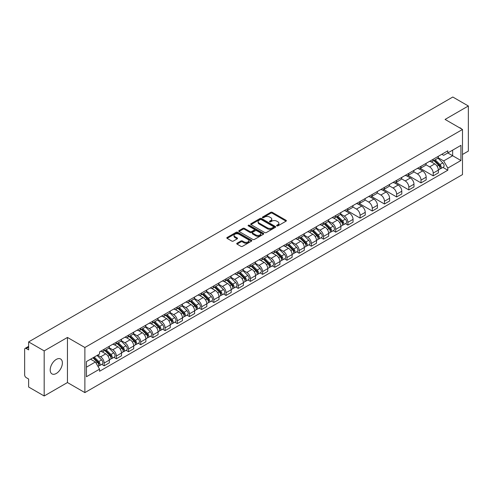 <?xml version="1.0" encoding="UTF-8"?>
<svg xmlns="http://www.w3.org/2000/svg" width="493" height="493" viewBox="0 0 493 493"><rect width="100%" height="100%" fill="white"/><g stroke="black" fill="none" stroke-linecap="round" stroke-linejoin="round"><path stroke-width="0.74" d="M276.832 225.88A0.758 0.438 0 0 0 277.904 225.88L286.051 221.178A1.085 0.629 0 0 0 286.371 220.735A1.085 0.629 0 0 0 286.051 220.291L272.247 212.323A1.085 0.629 0 0 0 270.719 212.323L262.572 217.025A0.758 0.438 0 0 0 262.35 217.333A0.758 0.438 0 0 0 262.572 217.647A0.758 0.438 0 0 0 263.644 217.647L264.698 217.037A3.469 2.003 0 0 1 269.603 217.037L270.756 217.703A3.469 2.003 0 0 1 271.772 219.12A3.469 2.003 0 0 1 270.756 220.531L269.702 221.141A0.758 0.438 0 0 0 269.48 221.456A0.758 0.438 0 0 0 269.702 221.764A0.758 0.438 0 0 0 270.774 221.764L271.828 221.154A3.469 2.003 0 0 1 276.733 221.154L277.886 221.819A3.469 2.003 0 0 1 278.902 223.237A3.469 2.003 0 0 1 277.886 224.654L276.832 225.258A0.758 0.438 0 0 0 276.61 225.572A0.758 0.438 0 0 0 276.832 225.88L276.832 225.258M56.288 373.478A8.615 4.973 120 0 0 61.915 365.886A8.615 4.973 120 0 0 60.596 358.978A8.615 4.973 120 0 0 56.288 359.409A8.615 4.973 120 0 0 50.656 367.002A8.615 4.973 120 0 0 51.981 373.904A8.615 4.973 120 0 0 56.288 373.478M461.466 128.895A8.615 4.973 120 0 0 460.548 128.069A8.615 4.973 120 0 0 459.377 127.687M237.053 243.222A1.085 0.629 0 0 0 236.739 243.665A1.085 0.629 0 0 0 237.053 244.109L240.929 246.34A1.085 0.629 0 0 0 242.464 246.34L251.51 241.12A1.085 0.629 0 0 0 251.824 240.676A1.085 0.629 0 0 0 251.51 240.233L237.706 232.265A1.085 0.629 0 0 0 236.172 232.265L227.125 237.49A1.085 0.629 0 0 0 226.811 237.934A1.085 0.629 0 0 0 227.125 238.372L231.802 241.077A1.085 0.629 0 0 0 233.337 241.077L237.207 238.84A1.085 0.629 0 0 0 237.527 238.396A1.085 0.629 0 0 0 237.207 237.953L234.89 236.615A2.903 1.676 0 0 1 234.039 235.432A2.903 1.676 0 0 1 235.833 233.885A2.903 1.676 0 0 1 238.994 234.249L248.078 239.493A2.903 1.676 0 0 1 248.928 240.676A2.903 1.676 0 0 1 247.135 242.223A2.903 1.676 0 0 1 243.973 241.86L242.464 240.985A1.085 0.629 0 0 0 240.929 240.985L237.053 243.222L237.053 244.109M84.876 347.503L67.455 337.446L44.179 350.887L28.631 341.908L452.802 97.016L468.35 105.989L445.074 119.429L462.489 129.486L84.876 347.503L84.876 392.601L462.489 174.59L462.489 129.486M264.772 232.573A1.085 0.629 0 0 0 266.306 232.573L275.353 227.353A1.085 0.629 0 0 0 275.673 226.909A1.085 0.629 0 0 0 275.353 226.466L261.555 218.498A1.085 0.629 0 0 0 260.021 218.498L250.974 223.723A1.085 0.629 0 0 0 250.654 224.167A1.085 0.629 0 0 0 250.974 224.605L264.772 232.573M248.632 226.047A0.758 0.438 0 0 1 249.403 226.151L249.403 225.252L263.435 233.349A1.085 0.629 0 0 1 263.749 233.793A1.085 0.629 0 0 1 263.435 234.237L254.382 239.456A1.085 0.629 0 0 1 252.854 239.456L239.05 231.488L239.05 230.607A1.085 0.629 0 0 0 238.729 231.051A1.085 0.629 0 0 0 239.05 231.488M239.05 230.607L242.92 228.37A1.085 0.629 0 0 1 244.454 228.37L250.05 231.599A1.085 0.629 0 0 0 251.584 231.599L254.154 230.12A1.085 0.629 0 0 0 254.474 229.676A1.085 0.629 0 0 0 254.154 229.233L248.324 225.868A0.758 0.438 0 0 1 248.102 225.56A0.758 0.438 0 0 1 248.571 225.153A0.758 0.438 0 0 1 249.403 225.252M44.179 350.887L44.179 395.984L28.631 387.011L28.631 379.025L26.215 377.626A2.212 1.276 -120 0 1 24.65 374.92L24.65 349.395A2.212 1.276 -120 0 1 25.106 348.385L28.631 346.351M462.489 154.475L468.35 151.092L468.35 105.989M44.179 395.984L67.455 382.543L84.876 392.601M28.631 341.908L28.631 349.894L26.215 348.496A2.212 1.276 -120 0 0 25.106 348.385M433.199 159.251A5.084 2.933 60 0 1 432.145 161.538L437.303 158.561A5.084 2.933 -120 0 0 438.351 156.275M425.878 164.724L429.606 166.874A5.084 2.933 60 0 1 433.199 173.098L438.351 170.122A5.084 2.933 -120 0 0 434.758 163.898L431.067 161.772M438.351 170.122L438.351 172.877L433.199 175.853L420.276 168.39M432.145 161.538A5.084 2.933 60 0 1 429.643 161.303M433.199 173.098L433.199 175.853M421.01 166.289A5.084 2.933 60 0 1 419.962 168.569L425.114 165.593A5.084 2.933 -120 0 0 426.168 163.312M408.087 175.428L421.01 182.885L426.168 179.908L426.168 177.16A5.084 2.933 -120 0 0 422.575 170.935L418.884 168.803M419.962 168.569A5.084 2.933 60 0 1 417.46 168.341M413.695 171.761L417.417 173.912A5.084 2.933 60 0 1 421.01 180.136L421.01 182.885M408.826 173.326A5.084 2.933 60 0 1 407.773 175.607L412.931 172.63A5.084 2.933 -120 0 0 413.978 170.35M395.904 182.459L408.826 189.922L413.978 186.946L413.978 184.197A5.084 2.933 -120 0 0 410.386 177.973L406.7 175.841M407.773 175.607A5.084 2.933 60 0 1 405.271 175.379M401.505 178.799L405.234 180.949A5.084 2.933 60 0 1 408.826 187.174L408.826 189.922M396.637 180.358A5.084 2.933 60 0 1 395.589 182.644L400.741 179.668A5.084 2.933 -120 0 0 401.795 177.381M383.714 189.497L396.637 196.96L401.795 193.983L401.795 191.229A5.084 2.933 -120 0 0 398.202 185.004L394.511 182.878M395.589 182.644A5.084 2.933 60 0 1 393.087 182.41M389.322 185.83L393.044 187.981A5.084 2.933 60 0 1 396.637 194.205L396.637 196.96M384.454 187.395A5.084 2.933 60 0 1 383.4 189.676L388.558 186.699A5.084 2.933 -120 0 0 389.612 184.419M371.531 196.534L384.454 203.991L389.612 201.015L389.612 198.266A5.084 2.933 -120 0 0 386.013 192.042L382.328 189.91M383.4 189.676A5.084 2.933 60 0 1 380.898 189.448M377.139 192.868L380.861 195.018A5.084 2.933 60 0 1 384.454 201.243L384.454 203.991M372.264 194.433A5.084 2.933 60 0 1 371.217 196.713L376.369 193.737A5.084 2.933 -120 0 0 377.422 191.457M359.342 203.566L372.264 211.029L377.422 208.052L377.422 205.304A5.084 2.933 -120 0 0 373.83 199.08L370.138 196.947M371.217 196.713A5.084 2.933 60 0 1 368.715 196.485M364.949 199.905L368.672 202.056A5.084 2.933 60 0 1 372.264 208.28L372.264 211.029M360.081 201.471A5.084 2.933 60 0 1 359.027 203.751L364.185 200.774A5.084 2.933 -120 0 0 365.239 198.494M347.158 210.603L360.081 218.066L365.239 215.09L365.239 212.335A5.084 2.933 -120 0 0 361.646 206.111L357.955 203.985M359.027 203.751A5.084 2.933 60 0 1 356.525 203.517M352.766 206.937L356.488 209.087A5.084 2.933 60 0 1 360.081 215.312L360.081 218.066M347.892 208.502A5.084 2.933 60 0 1 346.844 210.782L351.996 207.806A5.084 2.933 -120 0 0 353.05 205.526M345.42 223.674L347.898 225.098L353.05 222.121L353.05 219.373A5.084 2.933 -120 0 0 349.457 213.149L345.766 211.016M346.844 210.782A5.084 2.933 60 0 1 344.342 210.554M340.577 213.974L344.299 216.125A5.084 2.933 60 0 1 347.898 222.349L347.898 225.098M335.708 215.54A5.084 2.933 60 0 1 334.655 217.82L339.813 214.843A5.084 2.933 -120 0 0 340.866 212.563M333.237 230.712L335.708 232.135L340.866 229.159L340.866 226.41A5.084 2.933 -120 0 0 337.274 220.186L333.582 218.054M334.655 217.82A5.084 2.933 60 0 1 332.153 217.592M328.393 221.012L332.116 223.163A5.084 2.933 60 0 1 335.708 229.387L335.708 232.135M323.525 222.577A5.084 2.933 60 0 1 322.471 224.857L327.623 221.881A5.084 2.933 -120 0 0 328.677 219.601M321.048 237.743L323.525 239.173L328.677 236.196L328.677 233.442A5.084 2.933 -120 0 0 325.084 227.218L321.393 225.091M322.471 224.857A5.084 2.933 60 0 1 319.969 224.629M316.204 228.049L319.926 230.194A5.084 2.933 60 0 1 323.525 236.418L323.525 239.173M311.336 229.609A5.084 2.933 60 0 1 310.282 231.889L315.44 228.912A5.084 2.933 -120 0 0 316.494 226.632M308.864 244.781L311.336 246.204L316.494 243.228L316.494 240.479A5.084 2.933 -120 0 0 312.901 234.255L309.21 232.123M310.282 231.889A5.084 2.933 60 0 1 307.78 231.661M304.021 235.081L307.743 237.232A5.084 2.933 60 0 1 311.336 243.456L311.336 246.204M299.152 236.646A5.084 2.933 60 0 1 298.099 238.926L303.25 235.95A5.084 2.933 -120 0 0 304.304 233.67M296.681 251.818L299.152 253.242L304.304 250.265L304.304 247.517A5.084 2.933 -120 0 0 300.712 241.293L297.02 239.16M298.099 238.926A5.084 2.933 60 0 1 295.597 238.698M291.831 242.118L295.56 244.269A5.084 2.933 60 0 1 299.152 250.493L299.152 253.242M286.963 243.684A5.084 2.933 60 0 1 285.909 245.964L291.067 242.987A5.084 2.933 -120 0 0 292.121 240.707M284.492 258.85L286.963 260.279L292.121 257.303L292.121 254.548A5.084 2.933 -120 0 0 288.528 248.324L284.837 246.198M285.909 245.964A5.084 2.933 60 0 1 283.407 245.736M279.648 249.156L283.37 251.301A5.084 2.933 60 0 1 286.963 257.525L286.963 260.279M274.78 250.715A5.084 2.933 60 0 1 273.726 252.995L278.884 250.019A5.084 2.933 -120 0 0 279.932 247.739M272.309 265.887L274.78 267.311L279.932 264.334L279.932 261.586A5.084 2.933 -120 0 0 276.339 255.362L272.647 253.229M273.726 252.995A5.084 2.933 60 0 1 271.224 252.767M267.459 256.187L271.187 258.338A5.084 2.933 60 0 1 274.78 264.562L274.78 267.311M262.59 257.753A5.084 2.933 60 0 1 261.536 260.033L266.695 257.056A5.084 2.933 -120 0 0 267.748 254.776M260.119 272.925L262.59 274.348L267.748 271.372L267.748 268.623A5.084 2.933 -120 0 0 264.156 262.399L260.464 260.267M261.536 260.033A5.084 2.933 60 0 1 259.041 259.805M255.275 263.225L258.998 265.376A5.084 2.933 60 0 1 262.59 271.6L262.59 274.348M250.407 264.79A5.084 2.933 60 0 1 249.353 267.07L254.511 264.094A5.084 2.933 -120 0 0 255.559 261.814M247.936 279.956L250.407 281.386L255.559 278.409L255.559 275.655A5.084 2.933 -120 0 0 251.966 269.431L248.281 267.305M249.353 267.07A5.084 2.933 60 0 1 246.851 266.842M243.086 270.263L246.814 272.407A5.084 2.933 60 0 1 250.407 278.631L250.407 281.386M238.218 271.822A5.084 2.933 60 0 1 237.17 274.102L242.322 271.125A5.084 2.933 -120 0 0 243.376 268.845M235.746 286.994L238.218 288.423L243.376 285.447L243.376 282.692A5.084 2.933 -120 0 0 239.783 276.468L236.092 274.336M237.17 274.102A5.084 2.933 60 0 1 234.668 273.874M230.903 277.294L234.625 279.445A5.084 2.933 60 0 1 238.218 285.669L238.218 288.423M226.034 278.859A5.084 2.933 60 0 1 224.981 281.139L230.139 278.163A5.084 2.933 -120 0 0 231.186 275.883M223.563 294.031L226.034 295.455L231.186 292.478L231.186 289.73A5.084 2.933 -120 0 0 227.593 283.506L223.908 281.374M224.981 281.139A5.084 2.933 60 0 1 222.479 280.911M218.719 284.332L222.442 286.482A5.084 2.933 60 0 1 226.034 292.706L226.034 295.455M213.845 285.897A5.084 2.933 60 0 1 212.797 288.177L217.949 285.2A5.084 2.933 -120 0 0 219.003 282.92M211.374 301.063L213.845 302.492L219.003 299.516L219.003 296.761A5.084 2.933 -120 0 0 215.41 290.537L211.719 288.411M212.797 288.177A5.084 2.933 60 0 1 210.295 287.949M206.53 291.369L210.252 293.514A5.084 2.933 60 0 1 213.845 299.738L213.845 302.492M201.662 292.928A5.084 2.933 60 0 1 200.608 295.215L205.766 292.232A5.084 2.933 -120 0 0 206.82 289.952M199.19 308.1L201.662 309.53L206.82 306.554L206.82 303.799A5.084 2.933 -120 0 0 203.221 297.575L199.536 295.443M200.608 295.215A5.084 2.933 60 0 1 198.106 294.98M194.347 298.401L198.069 300.551A5.084 2.933 60 0 1 201.662 306.775L201.662 309.53M189.472 299.966A5.084 2.933 60 0 1 188.425 302.246L193.576 299.269A5.084 2.933 -120 0 0 194.63 296.989M187.001 315.138L189.472 316.561L194.63 313.585L194.63 310.836A5.084 2.933 -120 0 0 191.037 304.612L187.346 302.48M188.425 302.246A5.084 2.933 60 0 1 185.923 302.018M182.157 305.438L185.879 307.589A5.084 2.933 60 0 1 189.472 313.813L189.472 316.561M177.289 307.003A5.084 2.933 60 0 1 176.235 309.284L181.393 306.307A5.084 2.933 -120 0 0 182.447 304.027M174.818 322.169L177.289 323.599L182.447 320.623L182.447 317.868A5.084 2.933 -120 0 0 178.854 311.65L175.163 309.518M176.235 309.284A5.084 2.933 60 0 1 173.733 309.056M169.974 312.476L173.696 314.626A5.084 2.933 60 0 1 177.289 320.844L177.289 323.599M165.106 314.035A5.084 2.933 60 0 1 164.052 316.321L169.204 313.345A5.084 2.933 -120 0 0 170.258 311.058M162.628 329.207L165.106 330.637L170.258 327.66L170.258 324.905A5.084 2.933 -120 0 0 166.665 318.681L162.973 316.549M164.052 316.321A5.084 2.933 60 0 1 161.55 316.087M157.785 319.507L161.507 321.658A5.084 2.933 60 0 1 165.106 327.882L165.106 330.637M152.916 321.072A5.084 2.933 60 0 1 151.862 323.353L157.02 320.376A5.084 2.933 -120 0 0 158.074 318.096M150.445 336.244L152.916 337.668L158.074 334.692L158.074 331.943A5.084 2.933 -120 0 0 154.482 325.719L150.79 323.587M151.862 323.353A5.084 2.933 60 0 1 149.361 323.125M145.601 326.545L149.324 328.695A5.084 2.933 60 0 1 152.916 334.92L152.916 337.668M140.733 328.11A5.084 2.933 60 0 1 139.679 330.39L144.831 327.414A5.084 2.933 -120 0 0 145.885 325.133M138.256 343.276L140.733 344.706L145.885 341.729L145.885 338.981A5.084 2.933 -120 0 0 142.292 332.757L138.601 330.624M139.679 330.39A5.084 2.933 60 0 1 137.177 330.162M133.412 333.582L137.14 335.733A5.084 2.933 60 0 1 140.733 341.957L140.733 344.706M128.544 335.141A5.084 2.933 60 0 1 127.49 337.428L132.648 334.451A5.084 2.933 -120 0 0 133.702 332.165M126.072 350.313L128.544 351.743L133.702 348.767L133.702 346.012A5.084 2.933 -120 0 0 130.109 339.788L126.418 337.662M127.49 337.428A5.084 2.933 60 0 1 124.988 337.194M121.229 340.614L124.951 342.764A5.084 2.933 60 0 1 128.544 348.989L128.544 351.743M116.36 342.179A5.084 2.933 60 0 1 115.307 344.459L120.465 341.483A5.084 2.933 -120 0 0 121.512 339.202M113.889 357.351L116.36 358.775L121.512 355.798L121.512 353.05A5.084 2.933 -120 0 0 117.919 346.825L114.228 344.693M115.307 344.459A5.084 2.933 60 0 1 112.805 344.231M109.039 347.651L112.768 349.802A5.084 2.933 60 0 1 116.36 356.026L116.36 358.775M104.171 349.217A5.084 2.933 60 0 1 103.117 351.497L108.275 348.52A5.084 2.933 -120 0 0 109.329 346.24M101.7 364.382L104.171 365.812L109.329 362.836L109.329 360.087A5.084 2.933 -120 0 0 105.736 353.863L102.045 351.731M103.117 351.497A5.084 2.933 60 0 1 100.615 351.269M97.608 355.12L100.578 356.84A5.084 2.933 60 0 1 104.171 363.064L104.171 365.812M441.827 154.272L443.663 155.332L460.93 145.361L452.648 150.143L452.648 155.739L443.663 160.921L438.067 157.692M86.441 367.168L95.426 361.979L99.561 369.152L86.441 376.726L86.441 361.572L99.561 353.999L99.561 351.879L447.804 150.821L447.804 152.941L460.93 160.515L447.804 168.095L443.663 160.921M460.93 145.361L460.93 160.515M99.561 369.152L99.561 371.272L447.804 170.214L447.804 168.095M67.455 337.446L67.455 382.543M95.426 361.979L90.583 359.181M442.911 167.386L447.804 170.214M277.134 225.985L277.886 225.554A3.469 2.003 0 0 0 278.902 224.136L278.902 223.237M271.772 219.12L271.772 220.02A3.469 2.003 0 0 1 270.756 221.437L270.004 221.868M286.039 221.184L272.247 213.222A1.085 0.629 0 0 0 270.719 213.222L262.874 217.752M275.353 226.466L275.353 227.353L261.555 219.397A1.085 0.629 0 0 0 260.021 219.397L250.986 224.617M273.436 227.218A0.758 0.438 0 0 0 273.658 226.909A0.758 0.438 0 0 0 273.436 226.601L261.321 219.607A0.758 0.438 0 0 0 260.249 219.607L259.139 220.248A3.469 2.003 0 0 0 258.122 221.665A3.469 2.003 0 0 0 259.139 223.082L267.422 227.858A3.469 2.003 0 0 0 272.327 227.858L273.436 227.218L273.436 228.123A0.758 0.438 0 0 0 273.658 227.809L273.658 226.909M258.122 221.665L258.122 222.565A3.469 2.003 0 0 0 259.139 223.982L259.139 223.082M273.436 228.123L272.327 228.764A3.469 2.003 0 0 1 267.422 228.764L259.139 223.982M239.062 231.5L242.92 229.27L242.92 228.37M254.474 229.676L254.474 230.576A1.085 0.629 0 0 1 254.154 231.02L251.584 232.505A1.085 0.629 0 0 1 250.05 232.505L244.454 229.27A1.085 0.629 0 0 0 242.92 229.27M249.403 226.151L263.416 234.243M255.861 234.958A2.903 1.676 0 0 0 259.022 235.315A2.903 1.676 0 0 0 260.809 233.768A2.903 1.676 0 0 0 259.965 232.585L256.761 230.736A1.085 0.629 0 0 0 255.226 230.736L252.656 232.221A1.085 0.629 0 0 0 252.342 232.665A1.085 0.629 0 0 0 252.656 233.109L255.861 234.958L255.861 235.857A2.903 1.676 0 0 0 259.022 236.221A2.903 1.676 0 0 0 260.809 234.674L260.809 233.768M252.342 232.665L252.342 233.565A1.085 0.629 0 0 0 252.656 234.009L252.656 233.109M255.861 235.857L252.656 234.009M248.928 240.676L248.928 241.576A2.903 1.676 0 0 1 247.135 243.123A2.903 1.676 0 0 1 243.973 242.766L242.464 241.89A1.085 0.629 0 0 0 240.929 241.89L237.071 244.115M234.039 235.432L234.039 236.332A2.903 1.676 0 0 0 234.89 237.515L234.89 236.615M237.195 238.846L234.89 237.515M251.492 241.126L237.706 233.164A1.085 0.629 0 0 0 236.172 233.164L227.137 238.384M433.852 160.552L438.653 165.284A2.761 1.596 60 0 1 439.38 169.426L438.351 170.023M434.814 161.494L436.847 162.665M434.388 160.243L439.645 165.426A1.325 0.764 60 0 1 439.99 167.417A1.325 0.764 60 0 1 439.873 167.466M435.183 159.781L439.984 164.52A2.761 1.596 60 0 1 440.711 168.661A2.761 1.596 60 0 1 439.879 168.748M437.87 158.037L442.794 162.893A2.761 1.596 60 0 1 443.521 167.035L440.711 168.661M336.362 216.834L341.162 221.573A2.761 1.596 60 0 1 341.895 225.708L340.86 226.305M337.323 217.777L339.357 218.954M336.898 216.526L342.154 221.714A1.325 0.764 60 0 1 342.506 223.699A1.325 0.764 60 0 1 342.382 223.748M337.693 216.07L342.493 220.802A2.761 1.596 60 0 1 343.22 224.944A2.761 1.596 60 0 1 342.389 225.03M340.38 214.319L345.303 219.182A2.761 1.596 60 0 1 346.037 223.323L343.22 224.944M324.178 223.871L328.979 228.604A2.761 1.596 60 0 1 329.706 232.745L328.677 233.343M325.133 224.814L327.173 225.991M324.708 223.563L329.965 228.746A1.325 0.764 60 0 1 330.316 230.736A1.325 0.764 60 0 1 330.199 230.786M325.509 223.101L330.31 227.84A2.761 1.596 60 0 1 331.037 231.981A2.761 1.596 60 0 1 330.199 232.067M328.19 221.357L333.12 226.213A2.761 1.596 60 0 1 333.847 230.354L331.037 231.981M311.995 230.903L316.796 235.642A2.761 1.596 60 0 1 317.523 239.783L316.494 240.374M312.95 231.852L314.984 233.023M312.525 230.595L317.782 235.783A1.325 0.764 60 0 1 318.133 237.774A1.325 0.764 60 0 1 318.01 237.817M313.32 230.139L318.121 234.871A2.761 1.596 60 0 1 318.848 239.013A2.761 1.596 60 0 1 318.016 239.105M316.007 228.388L320.931 233.251A2.761 1.596 60 0 1 321.664 237.392L318.848 239.013M299.806 237.94L304.606 242.679A2.761 1.596 60 0 1 305.333 246.814L304.304 247.412M300.761 238.883L302.801 240.06M300.336 237.632L305.598 242.821A1.325 0.764 60 0 1 305.943 244.805A1.325 0.764 60 0 1 305.826 244.855M301.137 237.176L305.937 241.909A2.761 1.596 60 0 1 306.664 246.05A2.761 1.596 60 0 1 305.826 246.136M303.824 235.426L308.747 240.288A2.761 1.596 60 0 1 309.475 244.429L306.664 246.05M287.622 244.978L292.423 249.711A2.761 1.596 60 0 1 293.15 253.852L292.121 254.45M288.578 245.921L290.611 247.098M288.152 244.67L293.409 249.852A1.325 0.764 60 0 1 293.76 251.843A1.325 0.764 60 0 1 293.637 251.892M288.947 244.208L293.748 248.947A2.761 1.596 60 0 1 294.475 253.088A2.761 1.596 60 0 1 293.643 253.174M291.634 242.464L296.558 247.32A2.761 1.596 60 0 1 297.291 251.461L294.475 253.088M275.433 252.009L280.234 256.748A2.761 1.596 60 0 1 280.961 260.889L279.932 261.481M276.394 252.958L278.428 254.129M275.969 251.707L281.226 256.89A1.325 0.764 60 0 1 281.571 258.88A1.325 0.764 60 0 1 281.454 258.924M276.764 251.245L281.565 255.984A2.761 1.596 60 0 1 282.292 260.119A2.761 1.596 60 0 1 281.46 260.212M279.451 249.495L284.375 254.357A2.761 1.596 60 0 1 285.102 258.498L282.292 260.119M263.25 259.047L268.05 263.786A2.761 1.596 60 0 1 268.777 267.927L267.748 268.519M264.205 259.99L266.238 261.167M263.78 258.739L269.036 263.928A1.325 0.764 60 0 1 269.388 265.912A1.325 0.764 60 0 1 269.264 265.961M264.575 258.283L269.375 263.015A2.761 1.596 60 0 1 270.102 267.157A2.761 1.596 60 0 1 269.27 267.249M267.261 256.533L272.191 261.395A2.761 1.596 60 0 1 272.919 265.536L270.102 267.157M251.06 266.084L255.861 270.817A2.761 1.596 60 0 1 256.588 274.958L255.559 275.556M252.022 267.027L254.055 268.204M251.596 265.776L256.853 270.959A1.325 0.764 60 0 1 257.198 272.949A1.325 0.764 60 0 1 257.081 272.999M252.391 265.314L257.192 270.053A2.761 1.596 60 0 1 257.919 274.194A2.761 1.596 60 0 1 257.087 274.281M255.078 263.57L260.002 268.426A2.761 1.596 60 0 1 260.729 272.567L257.919 274.194M238.877 273.116L243.678 277.855A2.761 1.596 60 0 1 244.405 281.996L243.376 282.588M239.832 274.065L241.866 275.236M239.407 272.814L244.664 277.997A1.325 0.764 60 0 1 245.015 279.987A1.325 0.764 60 0 1 244.892 280.03M240.202 272.352L245.003 277.091A2.761 1.596 60 0 1 245.73 281.226A2.761 1.596 60 0 1 244.898 281.318M242.889 270.602L247.819 275.464A2.761 1.596 60 0 1 248.546 279.605L245.73 281.226M226.688 280.153L231.488 284.892A2.761 1.596 60 0 1 232.221 289.034L231.186 289.625M227.649 281.096L229.683 282.273M227.224 279.845L232.48 285.034A1.325 0.764 60 0 1 232.832 287.018A1.325 0.764 60 0 1 232.708 287.068M228.019 279.389L232.819 284.122A2.761 1.596 60 0 1 233.546 288.263A2.761 1.596 60 0 1 232.714 288.356M230.706 277.639L235.629 282.501A2.761 1.596 60 0 1 236.357 286.643L233.546 288.263M214.504 287.191L219.305 291.924A2.761 1.596 60 0 1 220.032 296.065L219.003 296.663M215.459 288.134L217.493 289.311M215.034 286.883L220.291 292.066A1.325 0.764 60 0 1 220.642 294.056A1.325 0.764 60 0 1 220.519 294.105M215.829 286.421L220.63 291.16A2.761 1.596 60 0 1 221.363 295.301A2.761 1.596 60 0 1 220.525 295.387M218.516 284.677L223.446 289.533A2.761 1.596 60 0 1 224.173 293.674L221.363 295.301M202.315 294.222L207.115 298.961A2.761 1.596 60 0 1 207.849 303.103L206.814 303.694M203.276 295.171L205.31 296.342M202.851 293.92L208.108 299.103A1.325 0.764 60 0 1 208.459 301.094A1.325 0.764 60 0 1 208.336 301.137M203.646 293.458L208.447 298.197A2.761 1.596 60 0 1 209.174 302.338A2.761 1.596 60 0 1 208.342 302.425M206.333 291.708L211.257 296.57A2.761 1.596 60 0 1 211.984 300.712L209.174 302.338M190.132 301.26L194.932 305.999A2.761 1.596 60 0 1 195.659 310.14L194.63 310.732M191.087 302.203L193.12 303.38M190.662 300.952L195.918 306.141A1.325 0.764 60 0 1 196.269 308.125A1.325 0.764 60 0 1 196.146 308.174M191.457 300.496L196.257 305.229A2.761 1.596 60 0 1 196.99 309.37A2.761 1.596 60 0 1 196.152 309.462M194.143 298.746L199.073 303.608A2.761 1.596 60 0 1 199.801 307.749L196.99 309.37M177.942 308.298L182.743 313.03A2.761 1.596 60 0 1 183.476 317.172L182.441 317.769M178.904 309.24L180.937 310.417M178.478 307.989L183.735 313.178A1.325 0.764 60 0 1 184.086 315.163A1.325 0.764 60 0 1 183.963 315.212M179.273 307.527L184.074 312.266A2.761 1.596 60 0 1 184.801 316.407A2.761 1.596 60 0 1 183.969 316.494M181.96 305.783L186.884 310.639A2.761 1.596 60 0 1 187.617 314.78L184.801 316.407M165.759 315.335L170.56 320.068A2.761 1.596 60 0 1 171.287 324.209L170.258 324.807M166.714 316.278L168.754 317.449M166.289 315.027L171.546 320.21A1.325 0.764 60 0 1 171.897 322.2A1.325 0.764 60 0 1 171.78 322.249M167.084 314.565L171.884 319.304A2.761 1.596 60 0 1 172.618 323.445A2.761 1.596 60 0 1 171.78 323.531M169.771 312.821L174.701 317.677A2.761 1.596 60 0 1 175.428 321.818L172.618 323.445M153.576 322.367L158.376 327.105A2.761 1.596 60 0 1 159.103 331.247L158.074 331.838M154.531 323.309L156.564 324.486M154.106 322.058L159.362 327.247A1.325 0.764 60 0 1 159.714 329.232A1.325 0.764 60 0 1 159.59 329.281M154.901 321.602L159.701 326.335A2.761 1.596 60 0 1 160.428 330.476A2.761 1.596 60 0 1 159.596 330.569M157.587 319.852L162.511 324.714A2.761 1.596 60 0 1 163.245 328.856L160.428 330.476M141.386 329.404L146.187 334.137A2.761 1.596 60 0 1 146.914 338.278L145.885 338.876M142.341 330.347L144.381 331.524M141.916 329.096L147.173 334.285A1.325 0.764 60 0 1 147.524 336.269A1.325 0.764 60 0 1 147.407 336.318M142.717 328.634L147.518 333.373A2.761 1.596 60 0 1 148.245 337.514A2.761 1.596 60 0 1 147.407 337.6M145.398 326.89L150.328 331.752A2.761 1.596 60 0 1 151.055 335.887L148.245 337.514M129.203 336.442L134.004 341.174A2.761 1.596 60 0 1 134.731 345.316L133.702 345.913M130.158 337.385L132.192 338.555M129.733 336.134L134.99 341.316A1.325 0.764 60 0 1 135.341 343.307A1.325 0.764 60 0 1 135.218 343.356M130.528 335.671L135.328 340.41A2.761 1.596 60 0 1 136.056 344.552A2.761 1.596 60 0 1 135.224 344.638M133.215 333.927L138.139 338.783A2.761 1.596 60 0 1 138.872 342.925L136.056 344.552M117.014 343.473L121.814 348.212A2.761 1.596 60 0 1 122.541 352.353L121.512 352.945M117.969 344.416L120.009 345.593M117.55 343.165L122.806 348.354A1.325 0.764 60 0 1 123.151 350.338A1.325 0.764 60 0 1 123.034 350.387M118.345 342.709L123.145 347.442A2.761 1.596 60 0 1 123.872 351.583A2.761 1.596 60 0 1 123.034 351.675M121.031 340.959L125.955 345.821A2.761 1.596 60 0 1 126.683 349.962L123.872 351.583M104.83 350.511L109.631 355.243A2.761 1.596 60 0 1 110.358 359.385L109.329 359.982M105.785 351.454L107.819 352.631M105.36 350.203L110.617 355.391A1.325 0.764 60 0 1 110.968 357.376A1.325 0.764 60 0 1 110.845 357.425M106.155 349.74L110.956 354.479A2.761 1.596 60 0 1 111.683 358.621A2.761 1.596 60 0 1 110.851 358.707M108.842 347.996L113.766 352.859A2.761 1.596 60 0 1 114.499 356.994L111.683 358.621M92.924 357.826L97.441 362.281A2.761 1.596 60 0 1 98.169 366.422L98.033 366.502M93.602 358.491L95.636 359.668M93.46 357.517L98.434 362.423A1.325 0.764 60 0 1 98.779 364.413A1.325 0.764 60 0 1 98.662 364.463M94.255 357.061L98.773 361.517A2.761 1.596 60 0 1 99.5 365.658A2.761 1.596 60 0 1 98.668 365.744M97.066 355.435L101.583 359.89A2.761 1.596 60 0 1 102.31 364.031L99.5 365.658M116.36 356.026L121.512 353.05M128.544 348.989L133.702 346.012M140.733 341.957L145.885 338.981M152.916 334.92L158.074 331.943M165.106 327.882L170.258 324.905M177.289 320.844L182.447 317.868M189.472 313.813L194.63 310.836M201.662 306.775L206.82 303.799M213.845 299.738L219.003 296.761M226.034 292.706L231.186 289.73M238.218 285.669L243.376 282.692M250.407 278.631L255.559 275.655M262.59 271.6L267.748 268.623M274.78 264.562L279.932 261.586M286.963 257.525L292.121 254.548M299.152 250.493L304.304 247.517M311.336 243.456L316.494 240.479M323.525 236.418L328.677 233.442M335.708 229.387L340.866 226.41M347.898 222.349L353.05 219.373M360.081 215.312L365.239 212.335M372.264 208.28L377.422 205.304M384.454 201.243L389.612 198.266M396.637 194.205L401.795 191.229M408.826 187.174L413.978 184.197M421.01 180.136L426.168 177.16M104.171 363.064L109.329 360.087M100.578 356.84L105.736 353.863M112.768 349.802L117.919 346.825M124.951 342.764L130.109 339.788M137.14 335.733L142.292 332.757M149.324 328.695L154.482 325.719M161.507 321.658L166.665 318.681M173.696 314.626L178.854 311.65M185.879 307.589L191.037 304.612M198.069 300.551L203.221 297.575M210.252 293.514L215.41 290.537M222.442 286.482L227.593 283.506M234.625 279.445L239.783 276.468M246.814 272.407L251.966 269.431M258.998 265.376L264.156 262.399M271.187 258.338L276.339 255.362M283.37 251.301L288.528 248.324M295.56 244.269L300.712 241.293M307.743 237.232L312.901 234.255M319.926 230.194L325.084 227.218M332.116 223.163L337.274 220.186M344.299 216.125L349.457 213.149M356.488 209.087L361.646 206.111M368.672 202.056L373.83 199.08M380.861 195.018L386.013 192.042M393.044 187.981L398.202 185.004M405.234 180.949L410.386 177.973M417.417 173.912L422.575 170.935M429.606 166.874L434.758 163.898M28.631 347.097L26.215 348.496M277.886 225.554L277.886 224.654M269.702 221.764L269.702 221.141M270.756 221.437L270.756 220.531M262.572 217.647L262.572 217.025M270.719 213.222L270.719 212.323M272.247 213.222L272.247 212.323M286.051 221.178L286.051 220.291M250.974 224.605L250.974 223.723M260.021 219.397L260.021 218.498M261.555 219.397L261.555 218.498M267.422 228.764L267.422 227.858M272.327 228.764L272.327 227.858M244.454 229.27L244.454 228.37M250.05 232.505L250.05 231.599M251.584 232.505L251.584 231.599M254.154 231.02L254.154 230.12M263.435 234.237L263.435 233.349M240.929 241.89L240.929 240.985M242.464 241.89L242.464 240.985M243.973 242.766L243.973 241.86M237.207 238.84L237.207 237.953M227.125 238.372L227.125 237.49M236.172 233.164L236.172 232.265M237.706 233.164L237.706 232.265M251.51 241.12L251.51 240.233M438.653 165.284L437.069 166.203M440.267 166.807L439.768 167.096M442.794 162.893L439.984 164.52M341.162 221.573L339.578 222.485M342.777 223.095L342.278 223.378M345.303 219.182L342.493 220.802M328.979 228.604L327.395 229.522M330.593 230.126L330.094 230.416M333.12 226.213L330.31 227.84M316.796 235.642L315.206 236.56M318.404 237.164L317.911 237.453M320.931 233.251L318.121 234.871M304.606 242.679L303.022 243.591M306.221 244.201L305.722 244.485M308.747 240.288L305.937 241.909M292.423 249.711L290.833 250.629M294.031 251.233L293.538 251.522M296.558 247.32L293.748 248.947M280.234 256.748L278.65 257.666M281.848 258.27L281.349 258.56M284.375 254.357L281.565 255.984M268.05 263.786L266.46 264.698M269.659 265.308L269.166 265.591M272.191 261.395L269.375 263.015M255.861 270.817L254.277 271.735M257.475 272.339L256.976 272.629M260.002 268.426L257.192 270.053M243.678 277.855L242.088 278.773M245.292 279.377L244.793 279.667M247.819 275.464L245.003 277.091M231.488 284.892L229.904 285.804M233.103 286.415L232.604 286.698M235.629 282.501L232.819 284.122M219.305 291.924L217.715 292.842M220.919 293.452L220.42 293.736M223.446 289.533L220.63 291.16M207.115 298.961L205.532 299.88M208.73 300.483L208.231 300.773M211.257 296.57L208.447 298.197M194.932 305.999L193.348 306.911M196.547 307.521L196.048 307.811M199.073 303.608L196.257 305.229M182.743 313.03L181.159 313.949M184.357 314.559L183.858 314.842M186.884 310.639L184.074 312.266M170.56 320.068L168.976 320.986M172.174 321.59L171.675 321.88M174.701 317.677L171.884 319.304M158.376 327.105L156.786 328.018M159.985 328.628L159.492 328.917M162.511 324.714L159.701 326.335M146.187 334.137L144.603 335.055M147.801 335.665L147.302 335.949M150.328 331.752L147.518 333.373M134.004 341.174L132.414 342.093M135.612 342.697L135.119 342.986M138.139 338.783L135.328 340.41M121.814 348.212L120.23 349.124M123.429 349.734L122.93 350.024M125.955 345.821L123.145 347.442M109.631 355.243L108.041 356.162M111.239 356.772L110.746 357.055M113.766 352.859L110.956 354.479M97.441 362.281L96.061 363.082M99.056 363.803L98.557 364.093M101.583 359.89L98.773 361.517"/></g></svg>
